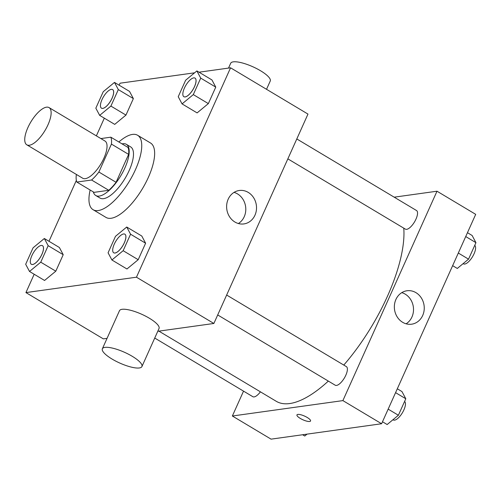 <?xml version="1.0" encoding="UTF-8"?>
<svg xmlns="http://www.w3.org/2000/svg" width="501" height="501" viewBox="0 0 501 501"><rect width="100%" height="100%" fill="white"/><g stroke="black" fill="none" stroke-linecap="round" stroke-linejoin="round"><path stroke-width="0.75" d="M29.384 145.24A21.681 8.273 120.9 0 1 26.81 144.814A21.681 8.273 120.9 0 1 30.837 121.962A21.681 8.273 120.9 0 1 49.06 107.596A21.681 8.273 120.9 0 1 46.606 127.642A21.681 8.273 120.9 0 1 29.384 145.24M49.06 107.596L104.972 141.019A21.681 8.273 120.9 0 1 102.511 161.065A21.681 8.273 120.9 0 1 85.289 178.663A21.681 8.273 120.9 0 1 82.721 178.237L26.81 144.814M110.84 137.186L128.043 147.469A29.121 11.103 120.9 0 1 128.625 154.377L116.075 182.301L98.872 172.018L111.422 144.094A29.121 11.103 120.9 0 0 110.84 137.186L100.876 138.577M76.54 174.548L76.265 175.168A29.121 11.103 120.9 0 0 76.847 182.07L91.589 180.016A29.121 11.103 120.9 0 0 98.872 172.018M76.847 182.07L94.05 192.353L108.792 190.305L91.589 180.016M116.075 182.301A29.121 11.103 120.9 0 1 108.792 190.305M93.324 191.921A29.809 11.373 -59.1 0 0 95.747 195.503A29.809 11.373 -59.1 0 0 120.804 175.751A29.809 11.373 -59.1 0 0 126.346 144.326A29.809 11.373 -59.1 0 0 122.037 143.881M126.346 144.326L130.642 146.899A29.809 11.373 120.9 0 1 127.267 174.461A29.809 11.373 120.9 0 1 103.582 198.659A29.809 11.373 120.9 0 1 100.05 198.07L95.747 195.503M128.625 154.377L111.422 144.094M118.862 141.983A43.362 16.539 120.9 0 1 137.6 135.264A43.362 16.539 120.9 0 1 132.684 175.363A43.362 16.539 120.9 0 1 98.24 210.558A43.362 16.539 120.9 0 1 93.098 209.706A43.362 16.539 120.9 0 1 90.142 190.017M137.6 135.264L150.5 142.979A43.362 16.539 120.9 0 1 145.584 183.072A43.362 16.539 120.9 0 1 111.141 218.267A43.362 16.539 120.9 0 1 105.999 217.415L93.098 209.706M99.668 115.38L114.716 124.38L125.958 115.086L133.366 98.597L129.534 91.407L114.485 82.408L103.244 91.702L95.835 108.185L99.668 115.38L110.903 106.087L118.317 89.598L114.485 82.408M182.063 103.901L197.112 112.9L208.353 103.607L215.762 87.118L211.929 79.928L196.88 70.929L185.639 80.223L178.231 96.706L182.063 103.901L193.305 94.608L200.713 78.118L196.88 70.929M34.174 274.254L25.933 292.59L136.46 277.197L230.566 67.804L199.003 72.2M194.601 72.814L120.033 83.204L119.138 85.195M104.321 118.161L96.361 135.877M76.359 180.385L48.992 241.282M29.515 271.467L44.564 280.466L55.805 271.179L63.214 254.69L59.387 247.5L44.332 238.501L33.091 247.795L25.683 264.277L29.515 271.467L40.756 262.18L48.165 245.69L44.332 238.501M111.911 259.988L126.96 268.987L138.201 259.7L145.609 243.21L141.783 236.021L126.728 227.022L115.487 236.315L108.078 252.798L111.911 259.988L123.152 250.7L130.561 234.211L126.728 227.022M107.057 338.357L103.344 338.87L25.933 292.59M157.771 331.286L213.871 323.471L307.977 114.084L230.566 67.804M213.871 323.471L136.46 277.197M234.913 222.024A16.877 14.917 -97.9 0 1 226.79 204.089A16.877 14.917 -97.9 0 1 239.246 190.493A16.877 14.917 -97.9 0 1 256.343 205.147A16.877 14.917 -97.9 0 1 243.899 223.922A16.877 14.917 -97.9 0 1 234.913 222.024M102.367 348.784L119.476 310.714A21.681 5.874 24.2 0 1 141.664 314.24A21.681 5.874 24.2 0 1 159.03 328.493L141.921 366.563A21.681 5.874 24.2 0 1 139.347 367.959A21.681 5.874 24.2 0 1 115.787 361.127A21.681 5.874 24.2 0 1 102.367 348.784A21.681 5.874 24.2 0 1 124.555 352.316A21.681 5.874 24.2 0 1 141.921 366.563M266.526 89.303L270.246 81.03A21.681 5.874 -155.8 0 0 256.831 68.687A21.681 5.874 -155.8 0 0 233.266 61.855A21.681 5.874 -155.8 0 0 230.692 63.251L228.519 68.086M234.036 192.384A16.877 14.917 -97.9 0 1 245.615 206.644A16.877 14.917 -97.9 0 1 238.376 223.527M328.33 381.092A113.827 43.418 120.9 0 1 289.766 403.543A113.827 43.418 120.9 0 1 276.27 401.307L158.892 331.136M403.775 228.162A113.827 43.418 120.9 0 1 343.786 365.066M217.703 314.954L335.238 385.219A10.84 4.133 -59.1 0 0 344.35 378.036A10.84 4.133 -59.1 0 0 346.366 366.613L226.652 295.039M260.414 391.826A10.84 4.133 120.9 0 1 254.126 396.911A10.84 4.133 120.9 0 1 252.842 396.698L154.734 338.05M296.799 138.952L416.513 210.52A10.84 4.133 120.9 0 1 415.285 220.54A10.84 4.133 120.9 0 1 406.674 229.339A10.84 4.133 120.9 0 1 405.39 229.126L287.856 158.861M243.536 391.137L232.364 416.005L342.891 400.606L436.997 191.213L394.199 197.175M436.997 191.213L475.7 214.353L381.599 423.746L271.066 439.145L232.364 416.005M381.599 423.746L342.891 400.606M402.635 322.3A16.877 14.917 -97.9 0 1 394.519 304.357A16.877 14.917 -97.9 0 1 406.969 290.762A16.877 14.917 -97.9 0 1 424.071 305.422A16.877 14.917 -97.9 0 1 411.628 324.197A16.877 14.917 -97.9 0 1 402.635 322.3M310.551 420.997A7.452 2.023 24.2 0 1 309.668 421.479A7.452 2.023 24.2 0 1 301.564 419.13A7.452 2.023 24.2 0 1 296.955 414.891A7.452 2.023 24.2 0 1 304.583 416.106A7.452 2.023 24.2 0 1 310.551 421.003A7.452 2.023 24.2 0 1 309.668 421.479A7.452 2.023 24.2 0 1 301.571 419.13A7.452 2.023 24.2 0 1 296.955 414.891M401.764 292.653A16.877 14.917 -97.9 0 1 413.338 306.919A16.877 14.917 -97.9 0 1 406.098 323.803M382.495 421.754L387.148 424.541L398.389 415.248L405.797 398.758L401.965 391.569L397.312 388.782M398.389 415.248L388.162 409.135M405.797 398.758L395.571 392.646M404.595 401.439A10.84 4.133 120.9 0 1 403.067 411.584A10.84 4.133 120.9 0 1 394.581 420.145A10.84 4.133 120.9 0 1 393.298 419.932L392.966 419.732M452.641 265.662L457.3 268.448L468.541 259.155L475.95 242.672L472.117 235.476L467.458 232.689M468.541 259.155L458.315 253.043M475.95 242.672L465.723 236.553M474.748 245.346A10.84 4.133 120.9 0 1 473.22 255.491A10.84 4.133 120.9 0 1 464.734 264.052A10.84 4.133 120.9 0 1 463.45 263.839L463.118 263.639M302.629 434.749L304.752 436.02L307.038 434.135M124.849 234.18L124.881 234.199A10.84 4.133 120.9 0 1 124.881 234.199A10.84 4.133 120.9 0 1 123.653 244.225A10.84 4.133 120.9 0 1 115.042 253.024A10.84 4.133 120.9 0 1 113.758 252.811A10.84 4.133 120.9 0 1 113.74 252.798A10.84 4.133 120.9 0 1 115.737 241.363A10.84 4.133 120.9 0 1 124.849 234.18A10.84 4.133 120.9 0 1 123.622 244.206A10.84 4.133 120.9 0 1 115.005 253.005A10.84 4.133 120.9 0 1 113.721 252.792L113.758 252.811M126.96 268.987L138.201 259.7L123.152 250.7M138.201 259.7L145.609 243.21L130.561 234.211M145.609 243.21L141.783 236.021M195.014 78.1A10.84 4.133 120.9 0 1 195.033 78.106A10.84 4.133 120.9 0 1 193.806 88.132A10.84 4.133 120.9 0 1 185.195 96.931A10.84 4.133 120.9 0 1 183.905 96.718A10.84 4.133 120.9 0 1 183.892 96.706M197.112 112.9L208.353 103.607L193.305 94.608M208.353 103.607L215.762 87.118L200.713 78.118M215.762 87.118L211.929 79.928M185.157 96.912A10.84 4.133 120.9 0 1 183.873 96.699A10.84 4.133 120.9 0 1 185.884 85.27A10.84 4.133 120.9 0 1 194.995 78.087A10.84 4.133 120.9 0 1 193.768 88.113A10.84 4.133 120.9 0 1 185.157 96.912M42.466 245.672A10.84 4.133 120.9 0 1 42.485 245.678A10.84 4.133 120.9 0 1 41.257 255.704A10.84 4.133 120.9 0 1 32.646 264.503A10.84 4.133 120.9 0 1 31.363 264.29A10.84 4.133 120.9 0 1 31.344 264.277M44.564 280.466L55.805 271.179L40.756 262.18M55.805 271.179L63.214 254.69L48.165 245.69M63.214 254.69L59.387 247.5M32.609 264.484A10.84 4.133 120.9 0 1 31.325 264.271A10.84 4.133 120.9 0 1 33.342 252.842A10.84 4.133 120.9 0 1 42.453 245.659A10.84 4.133 120.9 0 1 41.226 255.685A10.84 4.133 120.9 0 1 32.609 264.484M112.6 89.566L112.637 89.585A10.84 4.133 120.9 0 1 112.637 89.585A10.84 4.133 120.9 0 1 111.41 99.611A10.84 4.133 120.9 0 1 102.799 108.41A10.84 4.133 120.9 0 1 101.509 108.197A10.84 4.133 120.9 0 1 101.496 108.185A10.84 4.133 120.9 0 1 103.488 96.749A10.84 4.133 120.9 0 1 112.6 89.566A10.84 4.133 120.9 0 1 111.372 99.593A10.84 4.133 120.9 0 1 102.761 108.391A10.84 4.133 120.9 0 1 101.478 108.178L101.509 108.197M114.716 124.38L125.958 115.086L110.903 106.087M125.958 115.086L133.366 98.597L118.317 89.598M133.366 98.597L129.534 91.407"/></g></svg>
